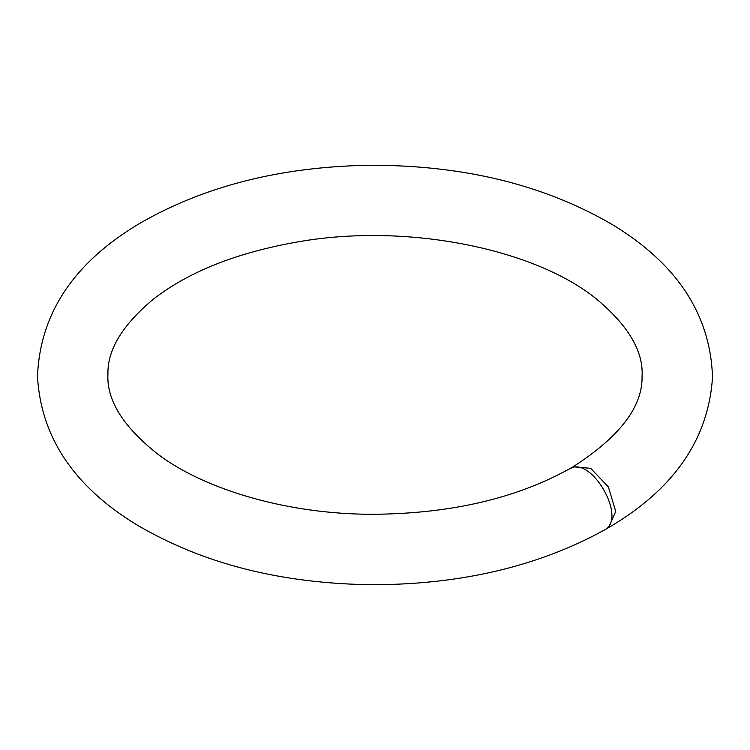 <?xml version="1.0" encoding="UTF-8"?>
<svg xmlns="http://www.w3.org/2000/svg" width="750" height="750" viewBox="0 0 750 750"><rect width="100%" height="100%" fill="white"/><g stroke="black" fill="none" stroke-linecap="round" stroke-linejoin="round"><path stroke-width="1.12" d="M571.266 468.103L573.122 466.744L590.691 468.356L608.353 486.881L615.731 511.444L608.513 527.644L606.234 528.675M608.513 527.644C673.837 489.441 708.506 439.303 712.5 377.222C710.484 314.625 677.091 263.756 612.319 224.597C544.003 184.669 462.787 164.897 368.663 165.272C280.097 166.819 203.559 186.319 139.041 223.781C73.641 262.866 39.797 313.837 37.5 376.697C40.997 437.016 73.8 486.216 135.891 524.278C201.881 563.522 280.678 583.669 372.281 584.728C460.828 584.606 538.134 566.409 604.209 530.138C628.097 519.094 590.906 454.237 569.156 469.031C515.241 498.769 449.587 513.853 372.178 514.284C288.572 514.266 206.1 490.303 158.334 454.566C123.216 426.966 106.416 400.078 107.934 373.912C107.409 349.809 122.494 324.947 153.188 299.316C188.756 271.622 237.103 252.459 298.228 241.828C407.203 222.581 535.556 248.991 596.822 299.316C628.453 325.809 643.538 351.45 642.066 376.238C642.75 406.603 619.772 436.772 573.122 466.744"/></g></svg>
